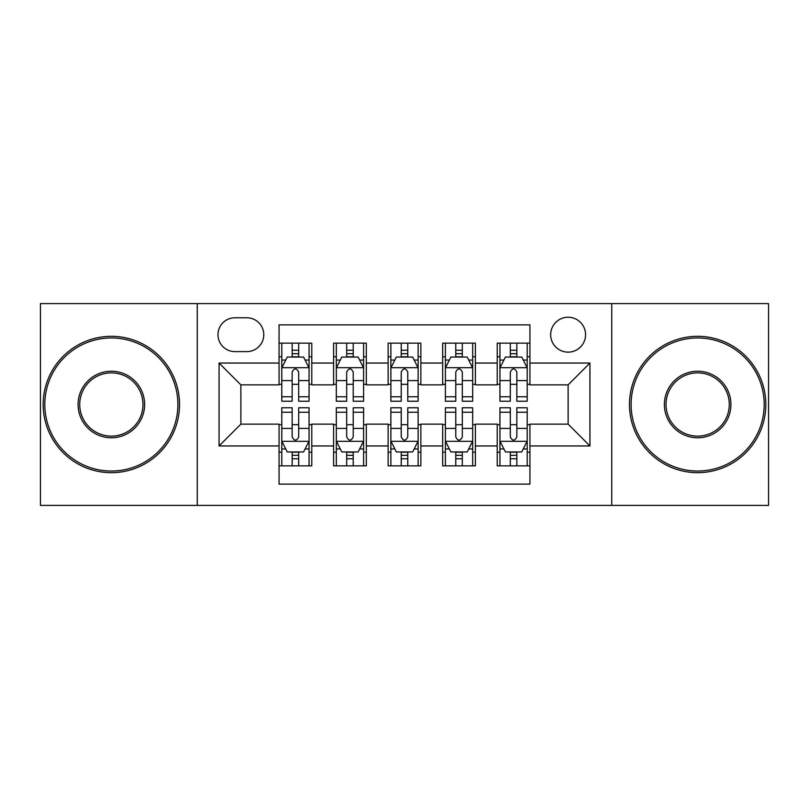 <?xml version="1.0" encoding="UTF-8"?>
<svg xmlns="http://www.w3.org/2000/svg" width="809" height="809" viewBox="0 0 809 809"><rect width="100%" height="100%" fill="white"/><g stroke="black" fill="none" stroke-linecap="round" stroke-linejoin="round"><path stroke-width="1.21" d="M568.12 317.239A17.454 17.454 0 0 0 550.666 334.693A17.454 17.454 0 0 0 568.12 352.137A17.454 17.454 0 0 0 585.574 334.693A17.454 17.454 0 0 0 568.12 317.239M611.746 505.403L768.55 505.403L768.55 303.597L611.746 303.597L611.746 505.403L197.254 505.403L197.254 303.597L40.45 303.597L40.45 505.403L197.254 505.403M529.935 343.147L497.222 343.147L497.222 363.049L475.399 363.049L475.399 384.862L497.222 384.862L497.222 363.049M475.399 363.049L475.399 343.147L442.675 343.147L442.675 363.049L420.862 363.049L420.862 384.862L442.675 384.862L442.675 363.049M420.862 363.049L420.862 343.147L388.138 343.147L388.138 363.049L366.325 363.049L366.325 384.862L388.138 384.862L388.138 363.049M366.325 363.049L366.325 343.147L333.601 343.147L333.601 384.862L311.778 384.862L311.778 343.147L279.065 343.147M279.065 465.853L311.778 465.853L311.778 424.138L333.601 424.138L333.601 465.853L366.325 465.853L366.325 424.138L388.138 424.138L388.138 445.951L366.325 445.951M388.138 445.951L388.138 465.853L420.862 465.853L420.862 424.138L442.675 424.138L442.675 445.951L420.862 445.951M442.675 445.951L442.675 465.853L475.399 465.853L475.399 424.138L497.222 424.138L497.222 445.951L475.399 445.951M234.883 351.602L246.876 351.602A16.908 16.908 0 0 0 263.785 334.693A16.908 16.908 0 0 0 246.876 317.785L234.883 317.785A16.908 16.908 0 0 0 217.975 334.693A16.908 16.908 0 0 0 234.883 351.602M611.746 303.597L197.254 303.597M529.935 363.049L529.935 324.874L279.065 324.874L279.065 384.862L240.88 384.862L240.88 424.138L279.065 424.138L279.065 484.126L529.935 484.126L529.935 424.138L568.12 424.138L568.12 384.862L529.935 384.862L529.935 363.049L589.933 363.049L589.933 445.951L529.935 445.951M279.065 445.951L219.067 445.951L219.067 363.049L279.065 363.049M497.222 445.951L497.222 465.853L529.935 465.853M279.065 356.779L281.785 356.779M292.15 356.779L298.693 356.779M309.058 356.779L311.778 356.779M279.065 384.315L281.785 384.315M292.15 384.315L298.693 384.315M309.058 384.315L311.778 384.315M279.065 424.685L281.785 424.685M292.15 424.685L298.693 424.685M309.058 424.685L311.778 424.685M279.065 452.221L281.785 452.221M292.15 452.221L298.693 452.221M309.058 452.221L311.778 452.221M333.601 384.315L336.322 384.315M346.687 384.315L353.23 384.315M363.595 384.315L366.325 384.315M333.601 356.779L336.322 356.779M346.687 356.779L353.23 356.779M363.595 356.779L366.325 356.779M333.601 424.685L336.322 424.685M346.687 424.685L353.23 424.685M363.595 424.685L366.325 424.685M333.601 452.221L336.322 452.221M346.687 452.221L353.23 452.221M363.595 452.221L366.325 452.221M388.138 424.685L390.868 424.685M401.224 424.685L407.776 424.685M418.132 424.685L420.862 424.685M388.138 452.221L390.868 452.221M401.224 452.221L407.776 452.221M418.132 452.221L420.862 452.221M388.138 356.779L390.868 356.779M401.224 356.779L407.776 356.779M418.132 356.779L420.862 356.779M388.138 384.315L390.868 384.315M401.224 384.315L407.776 384.315M418.132 384.315L420.862 384.315M442.675 424.685L445.405 424.685M455.77 424.685L462.313 424.685M472.678 424.685L475.399 424.685M442.675 452.221L445.405 452.221M455.77 452.221L462.313 452.221M472.678 452.221L475.399 452.221M442.675 356.779L445.405 356.779M455.77 356.779L462.313 356.779M472.678 356.779L475.399 356.779M442.675 384.315L445.405 384.315M455.77 384.315L462.313 384.315M472.678 384.315L475.399 384.315M497.222 424.685L499.942 424.685M510.307 424.685L516.85 424.685M527.215 424.685L529.935 424.685M497.222 452.221L499.942 452.221M510.307 452.221L516.85 452.221M527.215 452.221L529.935 452.221M497.222 356.779L499.942 356.779M510.307 356.779L516.85 356.779M527.215 356.779L529.935 356.779M497.222 384.315L499.942 384.315M510.307 384.315L516.85 384.315M527.215 384.315L529.935 384.315M240.88 384.862L219.067 363.049M240.88 424.138L219.067 445.951M589.933 363.049L568.12 384.862M589.933 445.951L568.12 424.138M298.693 350.236L292.15 350.236M309.058 396.784L298.693 396.784L298.693 401.224L309.058 401.224L309.058 367.964L303.597 357.052L287.235 357.052L281.785 367.964L281.785 401.224L292.15 401.224L292.15 396.784L281.785 396.784M281.785 367.964L281.785 343.147M309.058 367.964L309.058 343.147M292.15 357.052L292.15 343.147M298.693 343.147L298.693 357.052M298.693 396.784L298.693 372.049C296.519 367.842 294.334 367.842 292.15 372.049L292.15 396.784M292.15 458.764L298.693 458.764M281.785 412.216L292.15 412.216L292.15 407.776L281.785 407.776L281.785 441.036L287.235 451.948L303.597 451.948L309.058 441.036L309.058 407.776L298.693 407.776L298.693 412.216L309.058 412.216M309.058 441.036L309.058 465.853M281.785 441.036L281.785 465.853M298.693 451.948L298.693 465.853M292.15 465.853L292.15 451.948M292.15 412.216L292.15 436.951C294.324 441.158 296.509 441.158 298.693 436.951L298.693 412.216M111.349 337.96A66.54 66.54 0 0 0 44.808 404.5A66.54 66.54 0 0 0 111.349 471.04A66.54 66.54 0 0 0 177.889 404.5A66.54 66.54 0 0 0 111.349 337.96M111.349 472.678A68.178 68.178 0 0 1 43.18 404.5A68.178 68.178 0 0 1 111.349 336.322A68.178 68.178 0 0 1 179.527 404.5A68.178 68.178 0 0 1 111.349 472.678M111.349 371.23A33.27 33.27 0 0 1 144.619 404.5A33.27 33.27 0 0 1 111.349 437.77A33.27 33.27 0 0 1 78.079 404.5A33.27 33.27 0 0 1 111.349 371.23M111.349 436.132A31.632 31.632 0 0 0 142.981 404.5A31.632 31.632 0 0 0 111.349 372.868A31.632 31.632 0 0 0 79.717 404.5A31.632 31.632 0 0 0 111.349 436.132M697.651 337.96A66.54 66.54 0 0 0 631.111 404.5A66.54 66.54 0 0 0 697.651 471.04A66.54 66.54 0 0 0 764.192 404.5A66.54 66.54 0 0 0 697.651 337.96M697.651 472.678A68.178 68.178 0 0 1 629.473 404.5A68.178 68.178 0 0 1 697.651 336.322A68.178 68.178 0 0 1 765.82 404.5A68.178 68.178 0 0 1 697.651 472.678M697.651 371.23A33.27 33.27 0 0 1 730.921 404.5A33.27 33.27 0 0 1 697.651 437.77A33.27 33.27 0 0 1 664.381 404.5A33.27 33.27 0 0 1 697.651 371.23M697.651 436.132A31.632 31.632 0 0 0 729.283 404.5A31.632 31.632 0 0 0 697.651 372.868A31.632 31.632 0 0 0 666.019 404.5A31.632 31.632 0 0 0 697.651 436.132M353.23 350.236L346.687 350.236M363.595 396.784L353.23 396.784L353.23 401.224L363.595 401.224L363.595 367.964L358.144 357.052L341.782 357.052L336.322 367.964L336.322 401.224L346.687 401.224L346.687 396.784L336.322 396.784M336.322 367.964L336.322 343.147M363.595 367.964L363.595 343.147M346.687 357.052L346.687 343.147M353.23 343.147L353.23 357.052M353.23 396.784L353.23 372.049C351.055 367.842 348.871 367.842 346.687 372.049L346.687 396.784M407.776 350.236L401.224 350.236M418.132 396.784L407.776 396.784L407.776 401.224L418.132 401.224L418.132 367.964L412.681 357.052L396.319 357.052L390.868 367.964L390.868 401.224L401.224 401.224L401.224 396.784L390.868 396.784M390.868 367.964L390.868 343.147M418.132 367.964L418.132 343.147M401.224 357.052L401.224 343.147M407.776 343.147L407.776 357.052M407.776 396.784L407.776 372.049C405.592 367.842 403.408 367.842 401.224 372.049L401.224 396.784M462.313 350.236L455.77 350.236M472.678 396.784L462.313 396.784L462.313 401.224L472.678 401.224L472.678 367.964L467.218 357.052L450.856 357.052L445.405 367.964L445.405 401.224L455.77 401.224L455.77 396.784L445.405 396.784M445.405 367.964L445.405 343.147M472.678 367.964L472.678 343.147M455.77 357.052L455.77 343.147M462.313 343.147L462.313 357.052M462.313 396.784L462.313 372.049C460.129 367.842 457.955 367.842 455.77 372.049L455.77 396.784M516.85 350.236L510.307 350.236M527.215 396.784L516.85 396.784L516.85 401.224L527.215 401.224L527.215 367.964L521.765 357.052L505.403 357.052L499.942 367.964L499.942 401.224L510.307 401.224L510.307 396.784L499.942 396.784M499.942 367.964L499.942 343.147M527.215 367.964L527.215 343.147M510.307 357.052L510.307 343.147M516.85 343.147L516.85 357.052M516.85 396.784L516.85 372.049C514.676 367.842 512.491 367.842 510.307 372.049L510.307 396.784M346.687 458.764L353.23 458.764M336.322 412.216L346.687 412.216L346.687 407.776L336.322 407.776L336.322 441.036L341.782 451.948L358.144 451.948L363.595 441.036L363.595 407.776L353.23 407.776L353.23 412.216L363.595 412.216M363.595 441.036L363.595 465.853M336.322 441.036L336.322 465.853M353.23 451.948L353.23 465.853M346.687 465.853L346.687 451.948M346.687 412.216L346.687 436.951C348.871 441.158 351.045 441.158 353.23 436.951L353.23 412.216M401.224 458.764L407.776 458.764M390.868 412.216L401.224 412.216L401.224 407.776L390.868 407.776L390.868 441.036L396.319 451.948L412.681 451.948L418.132 441.036L418.132 407.776L407.776 407.776L407.776 412.216L418.132 412.216M418.132 441.036L418.132 465.853M390.868 441.036L390.868 465.853M407.776 451.948L407.776 465.853M401.224 465.853L401.224 451.948M401.224 412.216L401.224 436.951C403.408 441.158 405.592 441.158 407.776 436.951L407.776 412.216M455.77 458.764L462.313 458.764M445.405 412.216L455.77 412.216L455.77 407.776L445.405 407.776L445.405 441.036L450.856 451.948L467.218 451.948L472.678 441.036L472.678 407.776L462.313 407.776L462.313 412.216L472.678 412.216M472.678 441.036L472.678 465.853M445.405 441.036L445.405 465.853M462.313 451.948L462.313 465.853M455.77 465.853L455.77 451.948M455.77 412.216L455.77 436.951C457.945 441.158 460.129 441.158 462.313 436.951L462.313 412.216M510.307 458.764L516.85 458.764M499.942 412.216L510.307 412.216L510.307 407.776L499.942 407.776L499.942 441.036L505.403 451.948L521.765 451.948L527.215 441.036L527.215 407.776L516.85 407.776L516.85 412.216L527.215 412.216M527.215 441.036L527.215 465.853M499.942 441.036L499.942 465.853M516.85 451.948L516.85 465.853M510.307 465.853L510.307 451.948M510.307 412.216L510.307 436.951C512.481 441.158 514.666 441.158 516.85 436.951L516.85 412.216M333.601 445.951L311.778 445.951M333.601 363.049L311.778 363.049M308.917 367.691L281.926 367.691M281.785 360.056L285.739 360.056M305.104 360.056L309.058 360.056M292.15 380.604L281.785 380.604M309.058 380.604L298.693 380.604M298.693 353.705L292.15 353.705M281.926 441.309L308.917 441.309M309.058 448.944L305.104 448.944M285.739 448.944L281.785 448.944M298.693 428.396L309.058 428.396M281.785 428.396L292.15 428.396M292.15 455.295L298.693 455.295M363.463 367.691L336.463 367.691M336.322 360.056L340.276 360.056M359.641 360.056L363.595 360.056M346.687 380.604L336.322 380.604M363.595 380.604L353.23 380.604M353.23 353.705L346.687 353.705M418 367.691L391 367.691M390.868 360.056L394.822 360.056M414.178 360.056L418.132 360.056M401.224 380.604L390.868 380.604M418.132 380.604L407.776 380.604M407.776 353.705L401.224 353.705M472.537 367.691L445.537 367.691M445.405 360.056L449.359 360.056M468.724 360.056L472.678 360.056M455.77 380.604L445.405 380.604M472.678 380.604L462.313 380.604M462.313 353.705L455.77 353.705M527.074 367.691L500.083 367.691M499.942 360.056L503.896 360.056M523.261 360.056L527.215 360.056M510.307 380.604L499.942 380.604M527.215 380.604L516.85 380.604M516.85 353.705L510.307 353.705M336.463 441.309L363.463 441.309M363.595 448.944L359.641 448.944M340.276 448.944L336.322 448.944M353.23 428.396L363.595 428.396M336.322 428.396L346.687 428.396M346.687 455.295L353.23 455.295M391 441.309L418 441.309M418.132 448.944L414.178 448.944M394.822 448.944L390.868 448.944M407.776 428.396L418.132 428.396M390.868 428.396L401.224 428.396M401.224 455.295L407.776 455.295M445.537 441.309L472.537 441.309M472.678 448.944L468.724 448.944M449.359 448.944L445.405 448.944M462.313 428.396L472.678 428.396M445.405 428.396L455.77 428.396M455.77 455.295L462.313 455.295M500.083 441.309L527.074 441.309M527.215 448.944L523.261 448.944M503.896 448.944L499.942 448.944M516.85 428.396L527.215 428.396M499.942 428.396L510.307 428.396M510.307 455.295L516.85 455.295"/></g></svg>
